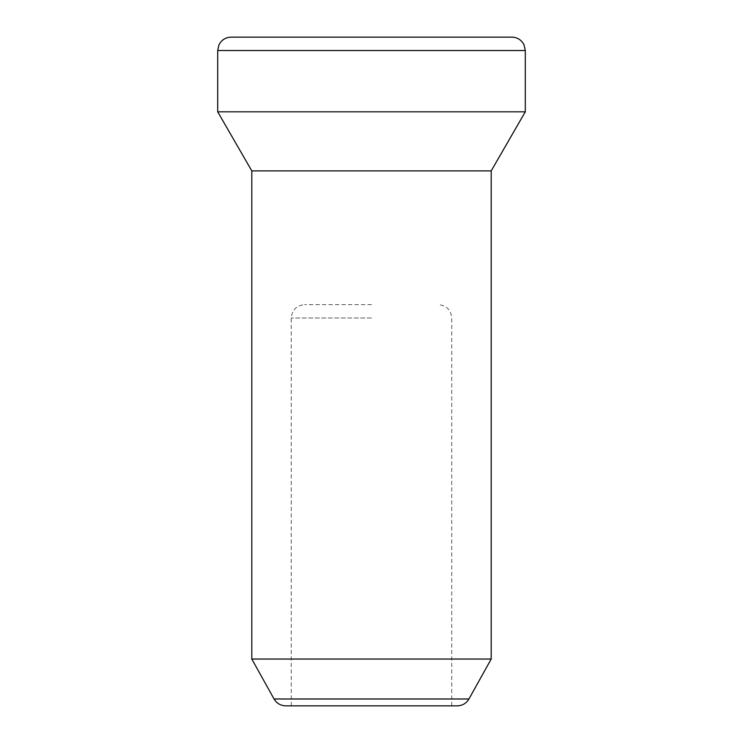 <?xml version="1.0" encoding="UTF-8"?>
<svg xmlns="http://www.w3.org/2000/svg" width="743" height="743" viewBox="0 0 743 743"><rect width="100%" height="100%" fill="white"/><g stroke="black" fill="none" stroke-linecap="round" stroke-linejoin="round"><path stroke-width="0.56" stroke-dasharray="3.71 2.79" d="M511.927 37.15L231.073 37.15M285.739 705.85L457.261 705.85M371.5 304.63L304.63 304.63L371.5 304.63M491.197 659.041L251.803 659.041M491.197 170.89L251.803 170.89M525.301 111.822L217.699 111.822M371.5 705.85L451.744 705.85L371.5 705.85M217.699 50.524L525.301 50.524M468.944 698.987L274.056 698.987M371.5 318.004L291.256 318.004L371.5 318.004M291.256 705.85L291.256 318.004C292.045 309.877 296.503 305.419 304.63 304.63M451.744 705.85L451.744 318.004C450.955 309.877 446.497 305.419 438.37 304.63"/><path stroke-width="1.11" d="M371.5 37.15L511.927 37.15C516.246 37.243 519.766 38.97 522.496 42.323L524.075 44.924L525.301 50.524L217.699 50.524L218.925 44.924L220.504 42.323C223.234 38.97 226.754 37.243 231.073 37.15L371.5 37.15M457.261 705.85L285.739 705.85C280.603 705.674 276.712 703.389 274.056 698.987L468.944 698.987C466.288 703.389 462.397 705.674 457.261 705.85M274.056 698.987L251.803 659.041L491.197 659.041L491.197 170.89L525.301 111.822L525.301 50.524M251.803 659.041L251.803 170.89L491.197 170.89M251.803 170.89L217.699 111.822L525.301 111.822M468.944 698.987L491.197 659.041M217.699 111.822L217.699 50.524"/></g></svg>
